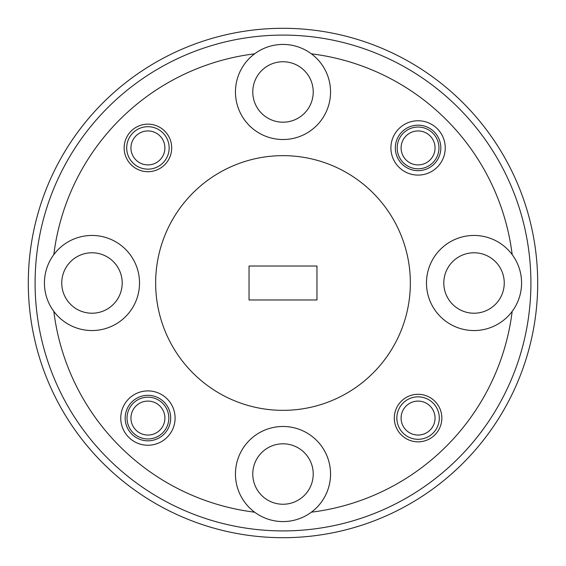 <?xml version="1.0" encoding="UTF-8"?>
<svg xmlns="http://www.w3.org/2000/svg" width="566" height="566" viewBox="0 0 566 566"><rect width="100%" height="100%" fill="white"/><g stroke="black" fill="none" stroke-linecap="round" stroke-linejoin="round"><path stroke-width="0.85" d="M254.629 53.82A47.544 47.544 0 0 0 283 139.519A47.544 47.544 0 0 0 311.371 53.82A47.544 47.544 0 0 0 254.629 53.82A230.928 230.928 0 0 0 53.82 254.629A47.544 47.544 0 0 0 91.975 330.544A47.544 47.544 0 0 0 139.519 283A47.544 47.544 0 0 0 53.82 254.629M311.371 512.18A47.544 47.544 0 0 0 283 426.481A47.544 47.544 0 0 0 254.629 512.18A47.544 47.544 0 0 0 311.371 512.18A230.928 230.928 0 0 0 512.18 311.371A47.544 47.544 0 0 0 512.18 254.629A230.928 230.928 0 0 0 311.371 53.82M512.18 254.629A47.544 47.544 0 0 0 426.481 283A47.544 47.544 0 0 0 512.18 311.371M445.244 147.924A27.168 27.168 0 0 0 418.076 120.756A27.168 27.168 0 0 0 390.908 147.924A27.168 27.168 0 0 0 418.076 175.092A27.168 27.168 0 0 0 445.244 147.924M440.829 147.924A22.753 22.753 0 0 0 418.076 125.171A22.753 22.753 0 0 0 395.323 147.924A22.753 22.753 0 0 0 418.076 170.677A22.753 22.753 0 0 0 440.829 147.924M175.092 418.076A27.168 27.168 0 0 0 147.924 390.908A27.168 27.168 0 0 0 120.756 418.076A27.168 27.168 0 0 0 147.924 445.244A27.168 27.168 0 0 0 175.092 418.076M170.677 418.076A22.753 22.753 0 0 0 147.924 395.323A22.753 22.753 0 0 0 125.171 418.076A22.753 22.753 0 0 0 147.924 440.829A22.753 22.753 0 0 0 170.677 418.076M441.848 418.076A23.772 23.772 0 0 0 418.076 394.304A23.772 23.772 0 0 0 394.304 418.076A23.772 23.772 0 0 0 418.076 441.848A23.772 23.772 0 0 0 441.848 418.076M171.696 147.924A23.772 23.772 0 0 0 147.924 124.152A23.772 23.772 0 0 0 124.152 147.924A23.772 23.772 0 0 0 147.924 171.696A23.772 23.772 0 0 0 171.696 147.924M168.81 418.076A20.885 20.885 0 0 0 147.924 397.19A20.885 20.885 0 0 0 127.039 418.076A20.885 20.885 0 0 0 147.924 438.961A20.885 20.885 0 0 0 168.81 418.076M438.961 147.924A20.885 20.885 0 0 0 418.076 127.039A20.885 20.885 0 0 0 397.19 147.924A20.885 20.885 0 0 0 418.076 168.81A20.885 20.885 0 0 0 438.961 147.924M283 530.908A247.908 247.908 0 0 0 530.908 283A247.908 247.908 0 0 0 283 35.092A247.908 247.908 0 0 0 35.092 283A247.908 247.908 0 0 0 283 530.908M283 28.3A254.7 254.7 0 0 1 537.7 283A254.7 254.7 0 0 1 283 537.7A254.7 254.7 0 0 1 28.3 283A254.7 254.7 0 0 1 283 28.3M283 410.35A127.35 127.35 0 0 0 410.35 283A127.35 127.35 0 0 0 283 155.65A127.35 127.35 0 0 0 155.65 283A127.35 127.35 0 0 0 283 410.35M61.751 283A30.224 30.224 0 0 1 91.975 252.776A30.224 30.224 0 0 1 122.199 283A30.224 30.224 0 0 1 91.975 313.224A30.224 30.224 0 0 1 61.751 283M443.801 283A30.224 30.224 0 0 1 474.025 252.776A30.224 30.224 0 0 1 504.249 283A30.224 30.224 0 0 1 474.025 313.224A30.224 30.224 0 0 1 443.801 283M252.776 474.025A30.224 30.224 0 0 1 283 443.801A30.224 30.224 0 0 1 313.224 474.025A30.224 30.224 0 0 1 283 504.249A30.224 30.224 0 0 1 252.776 474.025M252.776 91.975A30.224 30.224 0 0 1 283 61.751A30.224 30.224 0 0 1 313.224 91.975A30.224 30.224 0 0 1 283 122.199A30.224 30.224 0 0 1 252.776 91.975M53.82 311.371A230.928 230.928 0 0 0 254.629 512.18M316.96 299.98L316.96 266.02L249.04 266.02L249.04 299.98L316.96 299.98M401.096 418.076A16.98 16.98 0 0 0 418.076 435.056A16.98 16.98 0 0 0 435.056 418.076A16.98 16.98 0 0 0 418.076 401.096A16.98 16.98 0 0 0 401.096 418.076M439.301 418.076A21.225 21.225 0 0 1 418.076 439.301A21.225 21.225 0 0 1 396.851 418.076A21.225 21.225 0 0 1 418.076 396.851A21.225 21.225 0 0 1 439.301 418.076M130.944 147.924A16.98 16.98 0 0 0 147.924 164.904A16.98 16.98 0 0 0 164.904 147.924A16.98 16.98 0 0 0 147.924 130.944A16.98 16.98 0 0 0 130.944 147.924M169.149 147.924A21.225 21.225 0 0 1 147.924 169.149A21.225 21.225 0 0 1 126.699 147.924A21.225 21.225 0 0 1 147.924 126.699A21.225 21.225 0 0 1 169.149 147.924M435.056 147.924A16.98 16.98 0 0 0 418.076 130.944A16.98 16.98 0 0 0 401.096 147.924A16.98 16.98 0 0 0 418.076 164.904A16.98 16.98 0 0 0 435.056 147.924M147.924 435.056A16.98 16.98 0 0 0 164.904 418.076A16.98 16.98 0 0 0 147.924 401.096A16.98 16.98 0 0 0 130.944 418.076A16.98 16.98 0 0 0 147.924 435.056"/></g></svg>
